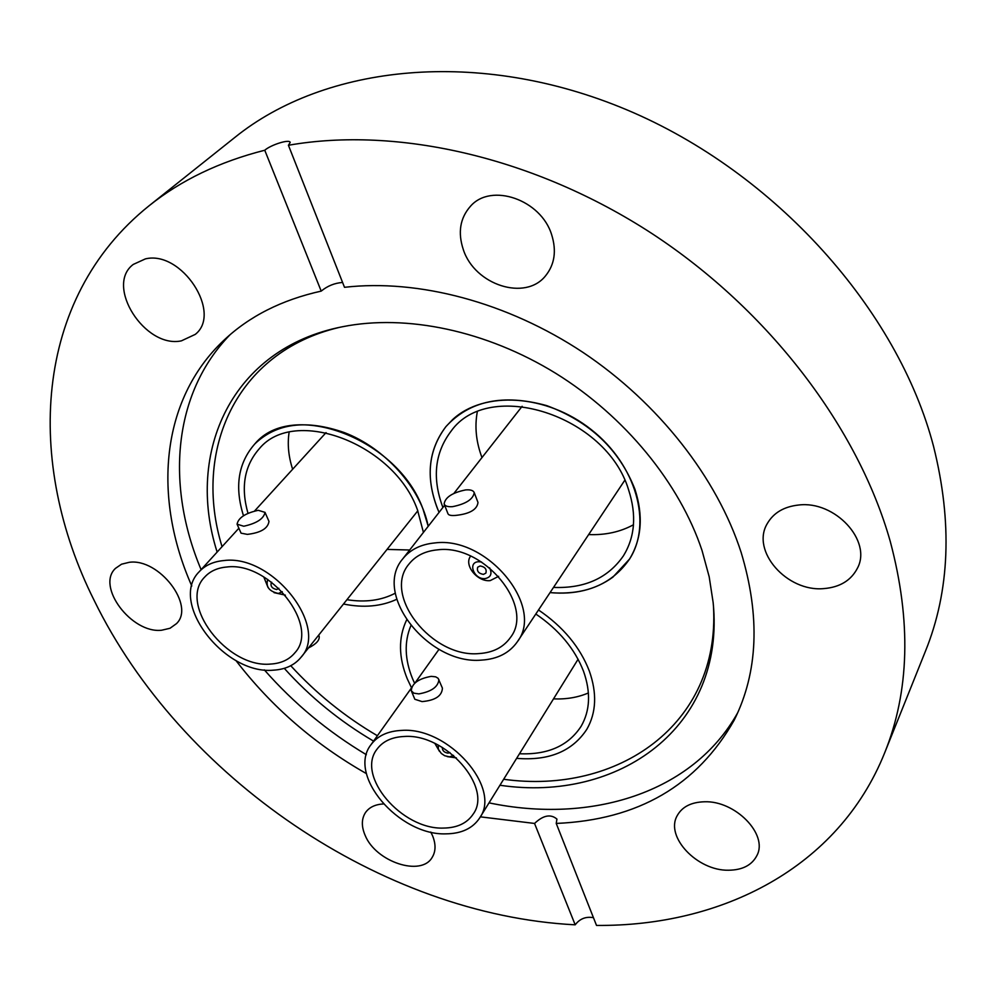 <?xml version="1.0" encoding="UTF-8"?>
<svg xmlns="http://www.w3.org/2000/svg" width="996" height="996" viewBox="0 0 996 996"><rect width="100%" height="100%" fill="white"/><g stroke="black" fill="none" stroke-linecap="round" stroke-linejoin="round"><path stroke-width="1.49" d="M243.485 515.729C234.396 486.758 238.206 462.791 254.901 443.83C276.577 423.101 306.345 419.341 344.218 432.55C385.103 447.976 420.835 488.202 428.205 526.286L423.039 509.23C398.126 438.726 292.015 398.886 254.901 443.83C238.206 462.791 234.396 486.758 243.485 515.729M452.582 419.627C483.795 390.469 546.48 393.993 591.238 429.6C636.27 464.871 652.492 523.523 629.572 559.03L612.901 577.132C595.583 589.694 574.642 594.849 550.103 592.608C585.636 595.409 612.117 584.216 629.572 559.03C641.685 539.073 643.478 515.841 634.962 489.347C619.288 449.532 589.881 421.632 546.717 405.621C503.341 393.669 469.763 400.641 445.984 426.549L452.582 419.627M589.321 671.005C597.139 693.216 596.318 712.626 586.856 729.246C572.414 751.283 548.995 760.994 516.625 758.354C548.995 760.994 572.414 751.283 586.856 729.246C596.318 712.626 597.139 693.216 589.321 671.005C580.033 647.027 563.101 626.696 538.525 609.988C563.101 626.696 580.033 647.027 589.321 671.005M411.423 687.589L407.327 678.973C398.487 657.285 398.251 637.639 406.605 619.998C398.251 637.639 398.487 657.285 407.327 678.973L411.423 687.589M217.14 552.07C185.107 452.047 231.894 348.239 342.512 326.738C406.219 313.977 486.322 330.523 555.818 373.375C625.177 416.44 679.782 483.496 702.056 550.576L709.189 576.796L713.148 602.555C725.673 727.366 618.591 802.838 499.955 785.246M373.55 741.111C339.922 721.341 310.167 697.088 284.283 668.341M713.472 606.377C720.432 724.677 617.557 795.107 503.652 779.27M377.397 735.733C344.865 716.672 315.993 693.328 290.757 665.714M201.105 569.65C165.834 485.936 172.607 393.98 229.952 334.83M798.655 505.022C784.001 506.615 773.543 512.803 767.293 523.572C750.611 550.937 787.014 592.284 824.003 588.586C839.952 587.217 851.082 580.431 857.419 568.218C872.297 540.865 834.972 500.415 798.655 505.022M704.346 801.78C691.1 802.191 682.036 806.86 677.143 815.774C664.992 836.852 697.325 870.915 728.499 870.23C742.555 870.081 752.055 865.113 757.01 855.352C768.227 834.25 735.148 800.423 704.346 801.78M383.348 803.946C375.206 804.419 369.255 807.27 365.507 812.524C361.436 818.849 361.311 826.456 365.146 835.358C375.729 861.876 421.333 877.078 432.227 857.295C435.875 851.256 435.949 844.01 432.463 835.544L430.745 832.046M129.256 562.304L121.549 564.197L115.548 568.318C95.815 586.258 131.584 633.755 161.626 630.231L170.03 628.264L176.466 623.645C195.453 605.73 159.161 558.059 129.256 562.304M145.404 258.885L133.265 264.426C104.592 285.678 144.993 348.725 181.384 340.856L195.278 334.382C222.569 313.043 181.621 250.046 145.404 258.885M463.352 249.71C474.806 285.117 525.602 301.514 545.696 275.643C554.66 264.401 556.652 250.793 551.684 234.819C541.114 199.661 491.14 182.38 470.51 206.209C460.028 218.062 457.65 232.566 463.352 249.71M556.229 823.431L596.504 925.421C721.278 926.554 838.234 868.226 884.573 753.076C909.522 691.523 911.415 620.969 890.25 541.401C858.278 428.193 769.522 310.615 652.131 233.674C534.553 157.019 397.018 126.168 288.417 145.267L344.504 287.309C418.133 278.805 507.126 302.074 583.009 352.422C658.73 403.031 717.182 478.117 741.149 552.444C760.396 616.387 758.081 672.275 734.226 720.108C697.237 785.52 637.913 819.969 556.229 823.431L556.938 819.098C550.688 813.782 543.231 815.238 534.553 823.443L480.358 816.845M366.441 773.631C314.898 744.348 271.373 706.625 235.89 660.485M737.725 712.7C692.718 793.339 590.528 824.115 489.024 802.863M366.354 754.707C327.759 731.587 293.745 703.313 264.326 669.872M884.573 753.076L925.433 651.235C949.86 590.827 952.562 522.551 933.551 446.382C898.068 310.08 775.498 172.395 627.082 109.946C478.516 47.397 324.721 64.852 234.919 137.373L149.101 205.761C32.619 298.987 25.398 463.227 94.147 600.376C180.637 777.59 381.705 914.851 575.178 924.823L534.553 823.443M288.417 145.267L290.185 142.465C289.774 138.793 270.775 144.856 264.762 150.234C219.581 161.688 181.023 180.189 149.101 205.761M593.442 917.677C585.922 916.332 579.834 918.71 575.178 924.823M191.792 585.984C152.762 497.938 160.182 400.131 223.851 340.321C249.311 316.255 281.768 299.858 321.21 291.106C327.485 285.927 334.606 283.051 342.587 282.453M264.762 150.234L321.21 291.106M222.046 546.68C192.577 450.889 235.616 352.049 338.765 327.535M396.732 599.306C381.169 606.502 363.416 608.07 343.495 604.012C363.416 608.07 381.169 606.502 396.732 599.306M439.062 512.405C425.28 479.599 427.583 450.989 445.984 426.549C428.454 449.582 425.529 476.698 437.182 507.91L439.062 512.405M434.866 542.932C486.969 535.948 544.999 606.502 517.372 641.735C509.442 653.027 497.477 659.153 481.454 660.111C428.541 665.067 372.28 594.014 402.745 558.88C410.178 549.593 420.885 544.277 434.866 542.932M517.372 641.735L624.766 480.296M474.233 492.647C473.162 499.257 465.966 503.926 452.632 506.653C447.839 507.014 445 506.105 444.129 503.939C445.187 497.328 452.346 492.659 465.605 489.92C470.461 489.522 473.337 490.43 474.233 492.647L477.993 502.47C477.121 509.554 469.801 513.849 456.031 515.368C451.263 515.828 448.561 515.268 447.951 513.699L444.253 504.25M478.864 653.588C432.052 658.07 382.153 595.185 408.97 564.072C415.581 555.756 425.13 551.012 437.618 549.829C483.795 543.754 535.076 606.265 510.475 637.44C503.478 647.325 492.945 652.704 478.864 653.588M442.896 507.487L442.859 507.375C432.003 478.192 434.717 452.819 451.001 431.28C488.488 377.907 606.415 414.996 628.625 489.945C636.718 514.969 635 536.894 623.484 555.743C608.095 578.041 584.789 588.599 553.564 587.416M633.493 524.743C620.296 531.951 605.394 535.226 588.76 534.578M481.964 457.513L481.915 457.401C476.113 441.875 474.569 426.749 477.258 412.033M498.635 576.335L490.181 580.618C477.308 582.15 463.514 564.919 470.647 556.117M489.646 567.845C492.36 573.783 490.829 577.369 485.052 578.589C474.108 579.809 467.211 562.205 478.503 561.732L481.529 561.981M483.421 574.393C478.566 573.509 476.661 571.106 477.694 567.21L480.147 565.965C484.99 566.836 486.907 569.226 485.874 573.123L483.421 574.393M522.141 406.306L453.952 493.344M223.751 560.574C272.294 553.863 329.713 627.057 300.941 657.385C294.455 665.241 285.254 669.499 273.352 670.171C224.324 675.027 168.349 602.032 199.237 571.704C205.226 565.242 213.393 561.532 223.751 560.574M265.023 512.367C263.741 518.767 256.657 523.386 243.759 526.237L237.073 524.182C238.355 517.783 245.414 513.164 258.25 510.313L265.023 512.367L268.97 521.394C267.999 528.44 260.79 532.773 247.369 534.379L241.069 533.171L237.21 524.469M308.474 647.948C316.193 644.076 319.753 640.191 319.168 636.307L319.019 635.983M270.576 664.058C227.2 668.441 177.574 603.8 204.803 576.958C210.131 571.169 217.414 567.857 226.665 567.023C269.679 561.171 320.438 625.974 294.866 652.816C289.139 659.701 281.046 663.448 270.576 664.058M247.979 513.289C240.571 487.193 244.394 465.618 259.421 448.574C294.231 406.194 393.93 443.531 417.436 509.765L423.425 532.399M395.312 593.18C381.393 600.464 365.271 602.63 346.944 599.692M409.68 550.004L387.021 549.419M285.379 595.147L274.074 592.657M282.254 591.674L278.432 593.467C269.144 591.425 265.583 586.731 267.725 579.411M278.843 588.275L276.689 589.532C272.057 588.512 270.265 586.183 271.323 582.511L271.647 582.199M268.086 587.603L263.766 576.908M292.637 469.265C288.479 456.429 287.296 444.104 289.114 432.264M401.874 730.392C448.374 726.881 501.897 787.824 479.686 817.928C472.764 828.373 461.509 833.677 445.934 833.851C398.848 835.706 346.907 774.801 370.985 744.722C377.584 735.77 387.88 731.002 401.874 730.392M438.9 679.558C438.215 686.842 431.529 691.622 418.83 693.901L413.826 693.166L411.248 690.714C411.921 683.418 418.569 678.637 431.218 676.359L435.688 676.844L438.128 678.301L442.423 688.149C441.987 695.967 435.19 700.437 422.043 701.595L414.834 699.267L411.398 691.062M443.481 828.074C401.811 829.805 355.746 775.872 376.974 749.241C382.838 741.248 392.001 736.99 404.463 736.467C445.673 733.454 492.97 787.413 473.212 814.056C467.099 823.219 457.189 827.9 443.481 828.074M535.823 614.034C558.868 629.696 574.767 648.77 583.519 671.254C590.927 692.22 590.142 710.546 581.166 726.221C568.442 745.767 547.875 754.943 519.476 753.748M414.597 683.281L412.568 678.737C404.7 659.452 404.127 641.785 410.85 625.749M588.412 692.942C577.966 697.437 566.326 699.416 553.502 698.881M456.367 757.894L447.266 756.624M453.566 755.416L449.557 756.86L444.677 755.727L441.315 753.474L438.377 749.266L438.215 745.108M449.906 752.515L448.001 753.138C444.154 752.49 442.249 750.573 442.286 747.386M439.522 751.42L434.879 743.439M402.745 558.88L444.639 505.258M300.941 657.385L417.834 510.774M318.658 635.162L319.168 636.307M199.237 571.704L238.878 528.229M254.627 510.948L326.053 432.613M479.686 817.928L578.078 659.252M370.985 744.722L411.174 688.348M415.133 682.808L439.012 649.317"/></g></svg>
